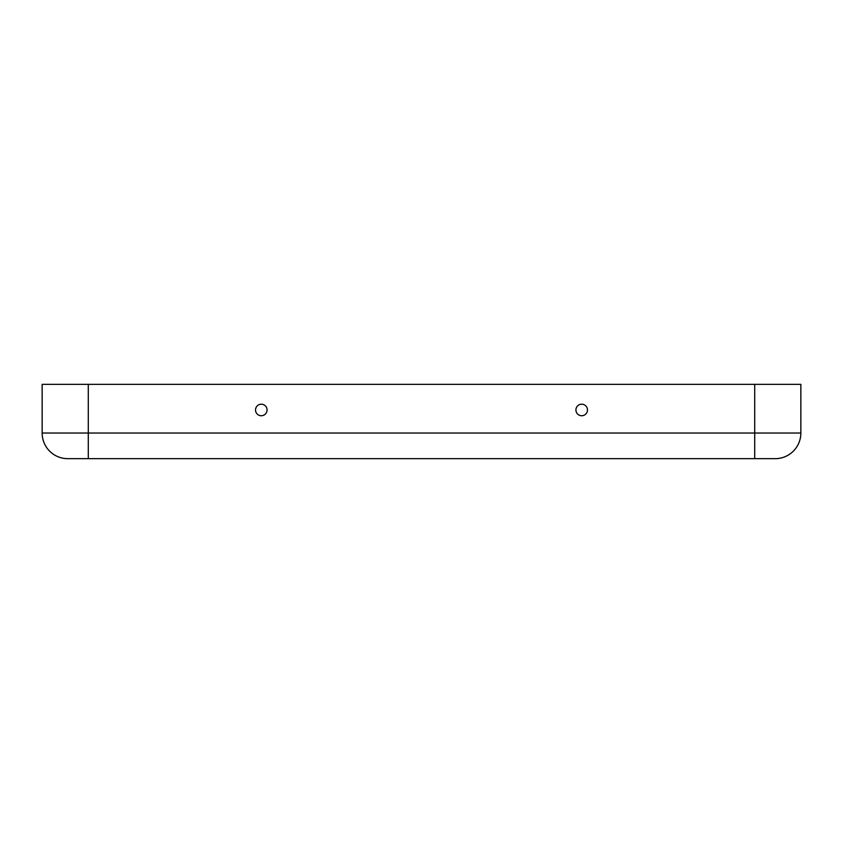 <?xml version="1.0" encoding="UTF-8"?>
<svg xmlns="http://www.w3.org/2000/svg" width="843" height="843" viewBox="0 0 843 843"><rect width="100%" height="100%" fill="white"/><g stroke="black" fill="none" stroke-linecap="round" stroke-linejoin="round"><path stroke-width="1.26" d="M775.223 458.666L754.717 458.666L775.223 458.666A25.627 25.627 0 0 0 800.85 433.039L800.85 384.334L42.15 384.334L42.15 433.039L42.15 384.334M67.777 458.666A25.627 25.627 0 0 1 42.15 433.039A25.627 25.627 0 0 0 67.777 458.666L88.283 458.666L67.777 458.666M261.298 415.736A5.764 5.764 0 0 0 266.293 407.085A5.764 5.764 0 0 0 256.304 407.085A5.764 5.764 0 0 0 261.298 415.736M581.702 415.736A5.764 5.764 0 0 1 576.707 407.085A5.764 5.764 0 0 1 586.696 407.085A5.764 5.764 0 0 1 581.702 415.736M88.283 458.666L754.717 458.666L88.283 458.666L88.283 433.039L42.15 433.039M754.717 458.666L754.717 433.039L800.85 433.039L800.85 384.334M754.717 384.334L754.717 433.039L88.283 433.039L88.283 384.334"/></g></svg>

